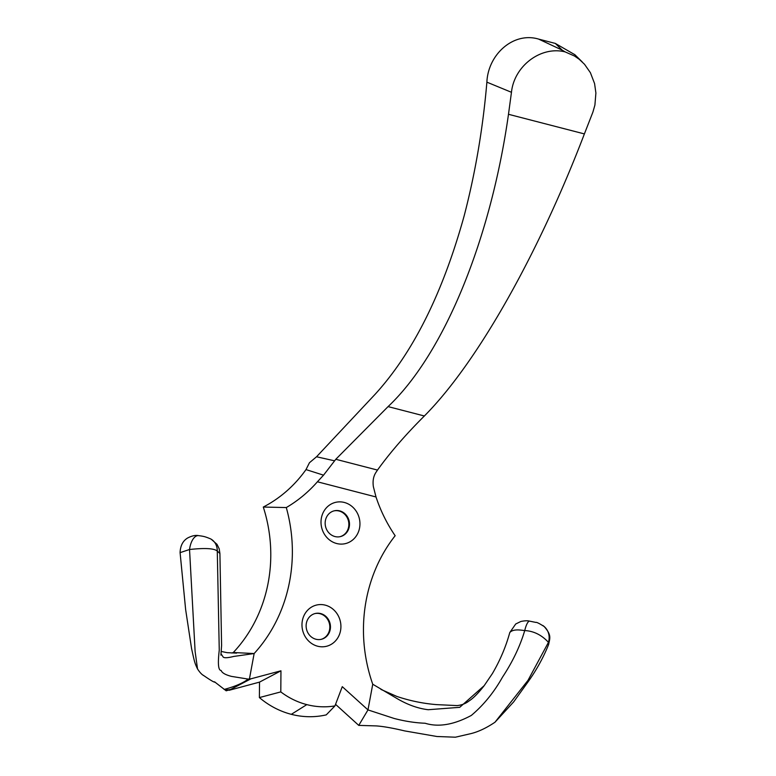 <?xml version="1.0" encoding="UTF-8"?>
<svg xmlns="http://www.w3.org/2000/svg" width="776" height="776" viewBox="0 0 776 776"><rect width="100%" height="100%" fill="white"/><g stroke="black" fill="none" stroke-linecap="round" stroke-linejoin="round"><path stroke-width="1.16" d="M325.386 520.618A13.26 12.115 77.1 0 0 340.276 536.633A13.26 12.115 77.1 0 0 349.132 521.006A13.26 12.115 77.1 0 0 334.378 510.783A13.26 12.115 77.1 0 0 325.386 520.618M321.38 518.048A21.214 19.381 -102.9 0 1 353.322 507.669A21.214 19.381 -102.9 0 1 346.736 543.239A21.214 19.381 -102.9 0 1 321.38 518.048M339.956 536.701A13.26 12.115 77.1 0 0 348.502 521.152A13.26 12.115 77.1 0 0 334.058 510.86M306.355 623.322A13.26 12.115 77.1 0 0 321.245 639.327A13.26 12.115 77.1 0 0 330.101 623.71A13.26 12.115 77.1 0 0 315.337 613.476A13.26 12.115 77.1 0 0 306.355 623.322M302.349 620.742A21.214 19.381 -102.9 0 1 334.291 610.363A21.214 19.381 -102.9 0 1 327.695 645.942A21.214 19.381 -102.9 0 1 302.349 620.742M320.925 639.395A13.26 12.115 77.1 0 0 329.47 623.856A13.26 12.115 77.1 0 0 315.027 613.554M306.811 704.618L291.32 714.327A86.572 79.094 -102.9 0 1 259.388 697.575L259.514 682.123L280.96 670.803L280.796 691.901A79.55 72.672 -102.9 0 0 306.811 704.618A79.55 72.672 77.1 0 0 334.951 705.908L342.274 686.663L367.979 709.904L394.16 718.469C405.033 721.292 415.354 722.883 425.112 723.242C438.45 727.393 453.863 724.794 471.333 715.423C483.555 705.122 493.943 692.376 502.489 677.167C512.674 661.734 520.095 646.195 524.731 630.558C521.695 630.345 513.489 628.424 509.783 632.547L515.71 623.991L520.89 621.46C524.809 620.674 527.738 620.567 529.688 621.159A15.908 3.89 -82.1 0 0 524.731 630.558C533.742 631.043 541.648 634.972 548.448 642.344L548.622 644.517C549.874 638.115 551.804 635.234 544.189 626.552C539.32 623.438 536.536 622.061 535.857 622.42L529.698 621.159A15.908 3.89 -82.1 0 1 529.775 621.169M335.552 704.336L358.755 725.385L367.979 709.904L372.742 684.228L397.38 698.759C407.895 704.87 418.177 708.527 428.226 709.72L459.741 707.324L484.175 685.674L492.382 673.587C500.142 660.298 505.952 646.583 509.813 632.44M358.755 725.385L376.224 725.909C383.169 726.375 392.627 728.043 404.606 730.895L436.975 736.511L455.434 737.2L469.878 733.863C477.686 732.117 486.057 728.237 494.991 722.223L527.99 680.358L548.448 642.344A15.908 15.016 -49.2 0 0 544.199 626.542M248.184 679.087C242.956 683.103 234.944 686.556 224.128 689.437A15.908 13.978 56.9 0 0 230.695 689.418L251.017 678.787L248.184 679.087L231.481 676.391C225.428 674.839 221.984 672.87 221.16 670.483C218.299 670.454 217.668 663.693 219.259 650.22L217.28 551.038L219.918 553.53L219.191 548.787L217.008 544.335L211.276 539.262M214.574 681.842L226.194 690.815L230.695 689.418M259.514 682.123L229.114 690.291M280.96 670.803L251.017 678.787M291.32 714.327A86.572 79.094 77.1 0 0 326.26 714.871L334.951 705.908M574.861 54.718L555.315 43.417L562.193 50.139L538.631 39.101C513.528 31.564 488.065 54.33 486.882 82.159C482.953 128.253 475.368 172.864 464.126 215.98C442.66 293.318 412.987 352.76 375.109 394.295L316.53 456.773L309.449 462.738L306.006 469.587L323.543 475.164L317.403 481.789L376.011 496.96L373.382 486.736C372.567 481.12 373.392 476.386 375.865 472.526L377.495 470.072L335.795 459.285L323.543 475.164M249.397 679.126L254.14 653.547L233.295 652.509A142.629 130.3 77.1 0 0 263.297 507.048A135.858 124.111 77.1 0 0 306.006 469.587M233.295 652.509L231.801 653.004M198.607 535.634A15.908 7.741 94.9 0 0 198.462 535.615C195.562 535.013 191.992 535.779 187.753 537.933C182.923 540.765 180.362 545.664 180.081 552.648L189.538 549.505C204.854 547.846 214.098 548.36 217.28 551.038A15.908 13.318 116.2 0 0 210.441 538.816C204.922 536.555 203.875 536.332 198.462 535.615A15.908 7.741 94.9 0 0 189.538 549.505L195.125 651.578L197.531 668.941C199.616 672.181 201.614 674.363 203.506 675.489L203.196 675.207C210.597 680.329 214.525 682.628 214.981 682.104L214.506 681.784M317.403 481.799A143.424 131.018 77.1 0 1 286.295 507.562A150.554 137.536 77.1 0 1 254.14 653.547L233.76 656.438C227.096 658.106 223.478 658.164 222.916 656.612L221.024 653.78M316.53 456.773L334.534 460.808M486.882 82.159L511.462 92.296C514.207 65.737 541.076 45.774 565.141 51.895L574.502 56.017L579.245 59.296L584.512 64.272L590.39 72.672L594.571 83.556L595.9 93.023L594.911 105.041L592.932 112.025L584.386 133.918L508.484 114.285L511.462 92.296M508.484 114.285C491.033 237.689 444.91 352.954 388.078 406.605L424.365 415.985C405.518 434.764 389.901 452.796 377.495 470.072M335.795 459.285L388.078 406.605M424.365 415.985C478.976 361.063 540.096 249.804 584.386 133.918M538.631 39.101L555.315 43.417M562.193 50.139L565.141 51.895M372.742 684.228A150.554 137.536 -102.9 0 1 395.159 535.721A143.424 131.018 -102.9 0 1 376.011 496.96M280.796 691.901L259.388 697.575M286.295 507.562L263.297 507.048M544.189 626.542A15.908 15.016 -49.2 0 0 542.851 625.505M380.948 689.418L396.875 696.45C410.077 700.854 423.347 703.58 436.655 704.627L457.093 705.588C461.739 705.122 465.745 703.56 469.121 700.912C473.311 698.225 478.336 693.152 484.175 685.674M548.622 644.517C543.132 658.184 535.838 671.221 526.758 683.646L513.683 701.873L494.991 722.223M180.09 552.648L185.629 609.509L191.565 648.542C194.446 661.666 194.621 662.898 197.531 668.941M236.554 653.12L227.145 652.664L221.257 651.462M219.909 553.53L221.596 645.409L220.908 655.138M574.628 54.475L582.262 61.944"/></g></svg>

